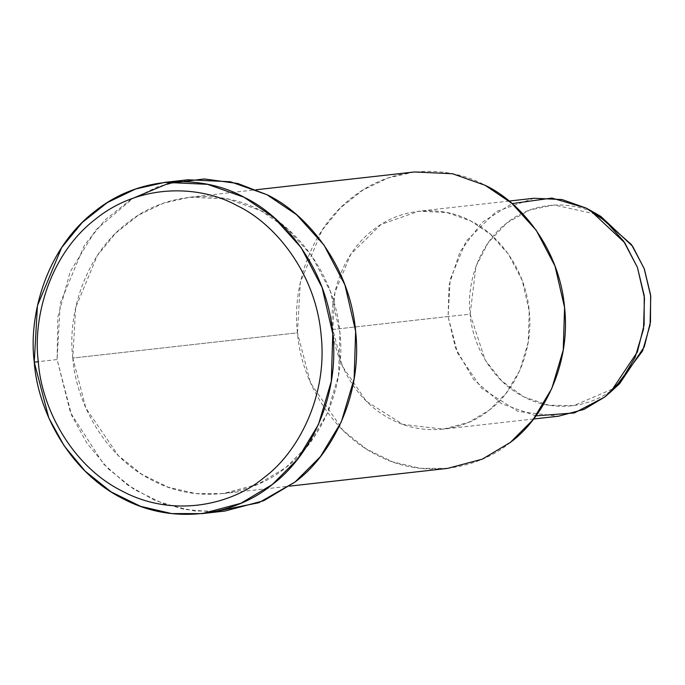 <?xml version="1.0" encoding="UTF-8"?>
<svg xmlns="http://www.w3.org/2000/svg" width="685" height="685" viewBox="0 0 685 685"><rect width="100%" height="100%" fill="white"/><g stroke="black" fill="none" stroke-linecap="round" stroke-linejoin="round"><path stroke-width="0.51" stroke-dasharray="3.42 2.57" d="M600.856 216.434L597.132 214.414L554.122 204.986L529.71 210.047L506.789 222.967L488.251 242.627L475.972 266.388L470.141 314.192L448.076 316.53L470.141 314.192L485.16 360.019L501.814 381.031L523.837 396.855L548.856 405.237L573.799 405.623L614.188 388.301L619.642 383.651M535.987 415.855L501.643 403.748L473.395 379.242L455.499 348.04L448.076 316.53L449.112 284.951L459.995 251.66L481.889 222.514L512.14 203.591M615.079 387.59L614.188 388.301C593.921 405.434 556.58 414.271 523.837 396.855C490.717 380.389 472.059 342.731 470.141 314.192C466.476 285.808 477.479 245.35 506.789 222.967C535.542 199.72 573.91 201.399 597.132 214.414M534.035 198.265L496.205 211.537L466.083 241.206L450.165 279.42L448.076 316.53L457.657 353.297L481.598 388.309L518.091 411.437L558.515 416.197M448.076 316.53L332.824 329.476L334.914 292.367L350.823 254.152L380.954 224.492L418.783 211.211L446.808 212.504L470.86 221.024L490.409 234.227L508.416 254.152L522.193 280.396L529.222 310.879L528.246 342.115L519.821 370.465L506.018 393.395L489.39 410.032L468.746 422.354L443.263 429.144L402.84 424.383L366.347 401.256L342.406 366.252L332.824 329.476L448.076 316.53M510.402 442.382C480.442 467.709 425.248 480.776 376.844 455.028C327.884 430.685 300.304 375.02 297.47 332.824C292.05 290.868 308.31 231.059 351.645 197.974C394.149 163.612 450.867 166.087 485.194 185.327M332.824 329.476C334.905 360.507 355.19 401.436 391.186 419.331C426.772 438.263 467.358 428.656 489.39 410.032C512.551 393.147 533.975 354.042 529.222 310.879C525.498 267.621 496.873 233.251 470.86 221.024C445.618 206.879 403.91 205.055 372.657 230.323C340.796 254.649 328.843 298.626 332.824 329.476M414.374 171.978L388.164 177.929L362.922 190.036L340.376 207.906L321.959 230.391L300.313 282.357L297.47 332.824L72.807 358.058L75.658 307.591L97.296 255.625L115.714 233.148L138.267 215.278L163.501 203.171L189.719 197.22L227.831 198.975L260.54 210.56L287.135 228.525L311.615 255.616L330.35 291.313L339.923 332.773L338.587 375.252L327.13 413.808L308.361 444.993L285.748 467.624L257.671 484.372L223.01 493.611L195.773 493.585L168.03 487.138L141.658 474.226L118.411 455.679L85.848 408.072L72.807 358.058L297.47 332.824L310.502 382.838L343.065 430.445L366.312 448.992L392.693 461.896L420.427 468.343L447.673 468.369M213.489 511.841L184.094 509.417L154.801 500.375L127.436 484.937L103.615 464.096L70.495 412.712L57.095 359.548L57.84 317.104L70.11 271.928L95.746 229.989L133.113 198.222M72.807 358.058C75.641 400.263 103.23 455.919 152.19 480.271C200.585 506.018 255.779 492.943 285.748 467.624C317.241 444.659 346.379 391.469 339.923 332.773C334.854 273.931 295.92 227.197 260.54 210.56C226.213 191.329 169.486 188.855 126.982 223.207C83.656 256.293 67.395 316.11 72.807 358.058M187.758 179.787L158.466 186.431L130.253 199.969L105.053 219.936L84.469 245.059L60.28 303.147L57.095 359.548L34.25 362.117L57.095 359.548L71.668 415.444L87.038 443.323L108.059 468.651L134.046 489.381L163.527 503.809L194.523 511.019L224.971 511.044M533.615 418.997L443.263 429.144M509.135 201.056L418.783 211.211M189.719 197.22L256.258 189.745M223.01 493.611L289.55 486.136"/><path stroke-width="1.03" d="M34.25 362.117L38.3 361.8C32.563 317.378 49.782 254.049 95.66 219.012C140.665 182.638 200.722 185.258 237.07 205.628C274.531 223.233 315.759 272.724 321.119 335.016C327.961 397.172 297.11 453.487 263.759 477.805C232.035 504.614 173.596 518.459 122.35 491.196C70.504 465.415 41.306 406.479 38.3 361.8L34.25 362.117C37.418 409.279 68.243 471.485 122.966 498.697C177.064 527.476 238.748 512.868 272.236 484.56C307.437 458.899 340 399.458 332.782 333.843C327.122 268.092 283.607 215.852 244.066 197.263C205.697 175.762 142.309 172.997 94.795 211.4C46.366 248.372 28.196 315.228 34.25 362.117L37.435 305.707L61.616 247.627L82.209 222.505L107.408 202.537L135.613 189L164.914 182.347L207.512 184.316L244.066 197.263L273.786 217.342L301.152 247.619L322.096 287.52L332.782 333.843L331.292 381.331L318.491 424.426L297.513 459.275L272.236 484.56L240.855 503.295L202.126 513.613L171.678 513.579L140.682 506.378L111.193 491.95L85.214 471.22L64.193 445.884L48.823 418.013L34.25 362.117M610.575 392.025L619.642 383.651L644.277 346.824L650.493 321.907L650.613 295.047L644.354 269.008L632.7 246.36L600.856 216.434L590.162 210.278L624.771 242.807L637.435 267.424L644.242 295.723L644.114 324.921L637.358 352.004L610.575 392.025L604.641 397.086L574.372 412.935L535.987 415.855M512.14 203.591L551.913 198.068L586.112 208.077L590.162 210.278M597.132 214.414L631.476 244.588L644.148 268.477L650.75 296.262L650.082 324.836L642.624 350.883L615.079 387.59M533.615 418.997L558.515 416.197L583.997 409.407L604.641 397.086L621.269 380.449L635.072 357.519L643.498 329.168L644.482 297.932L637.444 267.45L623.667 241.206L605.66 221.281L586.112 208.077L562.06 199.558L534.035 198.265L509.135 201.056M485.194 185.327C520.574 201.955 559.508 248.698 564.577 307.531C571.033 366.235 541.895 419.417 510.402 442.382M289.55 486.136L447.673 468.369L482.326 459.138L510.402 442.382L533.016 419.759L551.785 388.575L563.241 350.018L564.577 307.531L555.013 266.08L536.278 230.383L511.789 203.291L485.194 185.327L452.494 173.742L414.374 171.978L256.258 189.745M133.113 198.222L168.347 183.417L204.276 178.948L237.789 183.494L266.91 194.694C306.452 213.283 349.966 265.523 355.635 331.283C362.844 396.889 330.281 456.33 295.081 482L258.836 502.721L213.489 511.841M202.126 513.613L224.971 511.044L263.708 500.726L295.081 482L320.357 456.715L341.335 421.857L354.136 378.762L355.635 331.283L344.94 284.951L323.996 245.059L296.631 214.773L266.91 194.694L230.357 181.748L187.758 179.787L164.914 182.347M38.3 361.8C41.306 406.479 70.504 465.415 122.35 491.196C173.596 518.459 232.035 504.614 263.759 477.805C297.11 453.487 327.961 397.172 321.119 335.016C315.759 272.724 274.531 223.233 237.07 205.628C200.722 185.258 140.665 182.638 95.66 219.012C49.782 254.049 32.563 317.378 38.3 361.8"/></g></svg>
